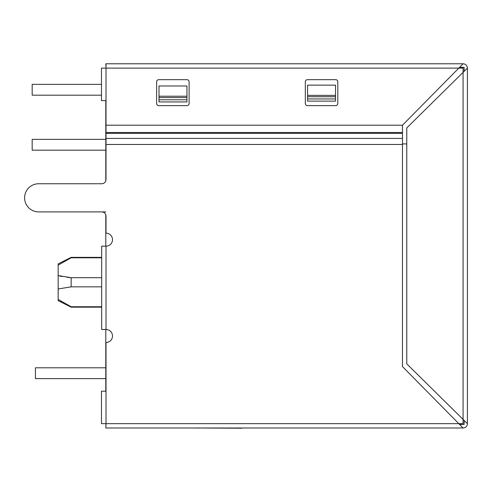 <?xml version="1.0" encoding="UTF-8"?>
<svg xmlns="http://www.w3.org/2000/svg" width="492" height="492" viewBox="0 0 492 492"><rect width="100%" height="100%" fill="white"/><g stroke="black" fill="none" stroke-linecap="round" stroke-linejoin="round"><path stroke-width="0.74" d="M459.577 67.33L464.153 67.33L464.153 71.328L467.4 68.124A4.33 4.33 0 0 0 463.07 63.794L458.796 68.124L463.07 68.124L463.07 72.392L406.773 127.932L406.773 363.846L463.07 419.387L463.07 423.661L458.796 423.661L402.474 366.571L402.474 125.208L106.014 125.208L106.014 68.124L101.469 68.124L101.469 100.602L105.798 100.602L105.798 180.767A4.33 4.33 0 0 1 101.684 183.75L38.677 183.75A14.077 14.077 0 0 0 24.6 197.821A14.077 14.077 0 0 0 38.677 211.898L105.798 211.898M105.798 214.875L105.798 246.172M105.798 365.082L105.798 366.392M105.798 380.033L105.798 391.183L101.469 391.183L101.469 423.661L106.014 423.661L105.798 427.991L106.014 424.744M105.798 329.492L105.798 391.183M105.798 378.625L35.424 378.625L35.424 367.795L105.798 367.795M105.798 150.189L32.177 150.189L32.177 139.359L105.798 139.359M101.469 95.19L32.177 95.19L32.177 84.36L101.469 84.36M402.474 143.91L406.773 143.91M101.684 277.697L71.156 277.697L71.156 286.842L58.161 288.958L58.161 275.575L71.156 277.697L67.232 277.365M101.684 286.842L71.156 286.842L58.161 288.958L58.161 299.413L71.156 306.744L71.156 307.168L101.684 307.168L101.684 329.492L101.684 246.172L106.014 246.172A6.494 6.494 0 0 0 112.508 239.678A6.494 6.494 0 0 0 106.014 233.183L106.014 216.228A4.33 4.33 0 0 0 101.684 211.898L38.677 211.898M101.684 250.502L101.684 257.365L71.156 257.365L71.156 257.79L58.161 265.12L58.161 275.575L61.918 276.541M101.684 257.79L71.156 257.79M101.684 306.744L71.156 306.744M58.161 265.12L58.161 263.866L71.156 257.365M71.156 307.168L58.161 300.673L58.161 299.413M61.549 301.51L61.131 301.264M467.4 423.661L463.07 419.387L463.07 72.392L467.4 68.124L467.4 423.661A4.33 4.33 0 0 1 463.07 427.991L106.014 427.991M464.153 420.457L464.153 424.455L459.577 424.455L463.07 427.991L458.796 423.661L106.014 423.661L106.014 342.487A6.494 6.494 0 0 0 112.508 335.987A6.494 6.494 0 0 0 106.014 329.492L101.684 329.492L101.684 325.163M106.014 67.041L105.798 63.794L463.07 63.794L106.014 63.794L106.014 68.124L458.796 68.124L402.474 125.208M38.677 183.75L101.684 183.75A4.33 4.33 0 0 0 106.014 179.42L106.014 125.208M158.787 105.645L186.935 105.645A2.165 2.165 0 0 0 189.1 103.48L189.1 81.832A2.165 2.165 0 0 0 186.935 79.661L158.787 79.661A2.165 2.165 0 0 0 156.622 81.832L156.622 103.48A2.165 2.165 0 0 0 158.787 105.645M307.488 105.645L335.636 105.645A2.165 2.165 0 0 0 337.801 103.48L337.801 81.832A2.165 2.165 0 0 0 335.636 79.661L307.488 79.661A2.165 2.165 0 0 0 305.323 81.832L305.323 103.48A2.165 2.165 0 0 0 307.488 105.645M158.996 101.942L158.996 99.778L186.948 99.778L186.948 101.942L158.996 101.942M158.996 96.204L158.996 85.971L186.948 85.971L186.948 97.557L158.996 97.557L158.996 96.204L186.948 96.204M158.996 97.557L158.996 99.778M186.948 99.778L186.948 97.557M307.592 96.727L307.592 98.947L335.538 98.947L335.538 96.727L307.592 96.727L307.592 85.141L335.538 85.141L335.538 96.727M335.538 98.947L335.538 101.112L307.592 101.112L307.592 98.947M241.812 428.206L198.208 427.991M394.203 427.991L350.156 427.991M320.163 427.991L281.19 427.991M198.251 428.206L197.667 427.991M106.014 144.457L402.474 144.457M106.014 329.492L106.014 246.172M106.014 138.412L402.474 138.412M106.014 133.357L402.474 133.357M106.014 132.514L402.474 132.514M335.538 95.374L307.592 95.374"/></g></svg>
